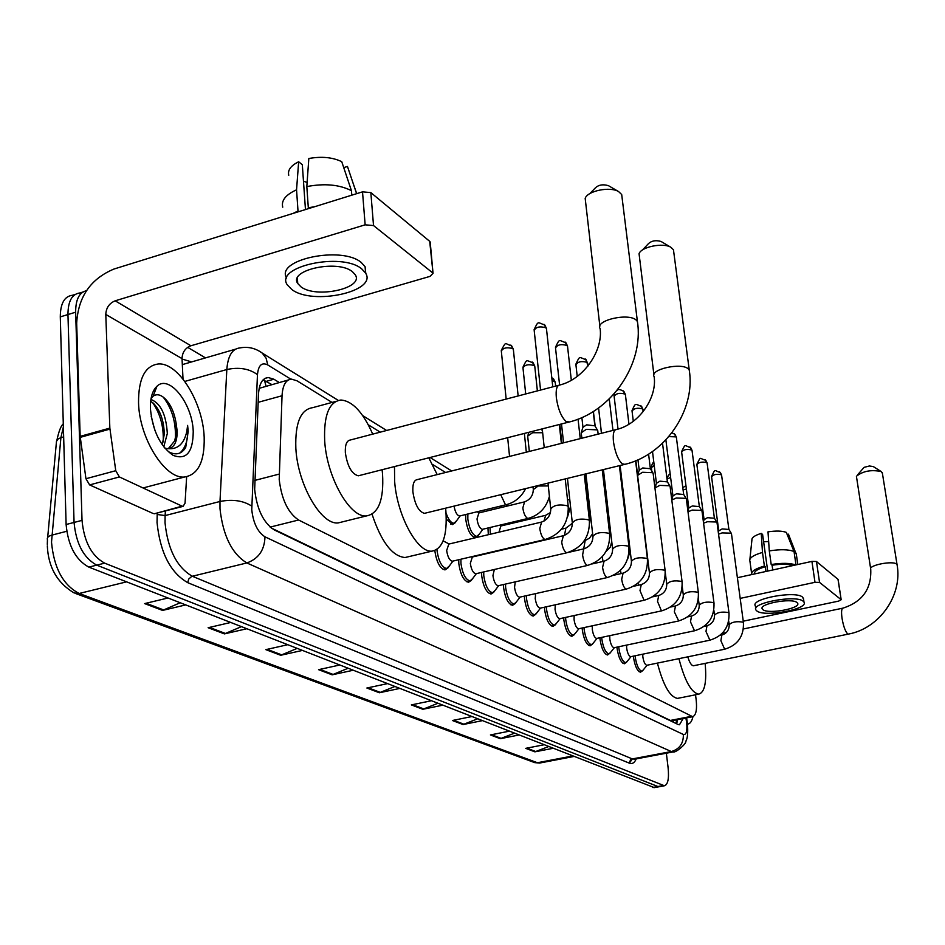 <?xml version="1.0" encoding="UTF-8"?>
<svg xmlns="http://www.w3.org/2000/svg" width="945" height="945" viewBox="0 0 945 945"><rect width="100%" height="100%" fill="white"/><g stroke="black" fill="none" stroke-linecap="round" stroke-linejoin="round"><path stroke-width="1.42" d="M477.485 536.252L475.323 537.717C470.634 536.335 467.432 530.204 465.72 519.325L465.696 514.541M488.341 534.693L487.939 528.007M470.787 580.762L468.543 582.25C463.759 580.927 460.522 574.773 458.821 563.763L458.738 559.723M493.172 592.598L491.046 594.027C486.486 592.751 483.379 586.75 481.714 576.025L481.584 572.422M514.576 603.926L512.568 605.296C508.233 604.056 505.232 598.209 503.602 587.755L503.449 584.542M535.083 614.758L533.181 616.081C529.035 614.888 526.152 609.182 524.546 598.965L524.38 596.13M447.375 568.358L444.989 569.918C439.968 568.547 436.59 562.216 434.865 550.923L434.842 550.569M554.739 625.141L552.931 626.417C548.974 625.259 546.198 619.696 544.603 609.714L544.45 607.21M573.591 635.099L571.879 636.328C568.087 635.205 565.417 629.772 563.846 620.026L563.692 617.829M591.7 644.655L590.07 645.837C586.443 644.75 583.856 639.446 582.309 629.913L582.155 628M609.1 653.834L607.541 654.979C604.068 653.928 601.563 648.742 600.051 639.422L599.898 637.757M625.826 662.658L624.338 663.768C621.007 662.74 618.597 657.673 617.097 648.553L616.967 647.124M641.938 671.139L640.509 672.226C637.308 671.233 634.969 666.26 633.493 657.342L633.374 656.137M332.038 402.428L297.037 380.823L291.473 379.11C285.827 379.701 282.685 385.253 282.035 395.754L279.212 479.458C281.539 499.326 288.001 512.84 298.596 520.01L692.685 716.7C696.548 715.093 697.493 707.817 695.52 694.882L695.508 694.811M288.39 379.961L259.178 388.336M271.227 527.995L670.359 720.444L672.356 720.657M523.53 520.589L522.266 519.809M502.031 507.323L500.177 506.177M445.579 472.488L432.621 464.491M380.221 432.148L368.314 424.801M454.687 523.081L452.395 524.617L446.3 519.1M279.271 382.501L273.885 379.228L268.167 377.516C262.426 378.13 259.213 383.646 258.505 394.077L254.666 489.486C256.934 509.367 263.466 522.845 274.263 529.921L678.026 724.449L679.479 724.756L683.14 718.554M666.355 753.189L668.127 767.919C669.143 778.633 667.914 784.574 664.429 785.768L104.659 563.149C91.594 555.908 84.046 541.65 82.026 520.376L75.647 312.204C75.635 299.577 79.226 292.418 86.444 290.717M187.665 347.347L205.396 357.824M654.33 787.622L88.83 567.118C75.671 559.936 68.099 545.737 66.115 524.51L60.291 316.882L67.957 314.543C68.016 301.16 72.021 293.954 79.971 292.938C72.021 293.954 68.016 301.16 67.957 314.543L74.064 522.443L67.957 314.543L75.647 312.204M88.83 567.118L96.733 565.134C83.621 557.928 76.061 543.694 74.064 522.443C76.061 543.694 83.621 557.928 96.733 565.134L657.921 786.524L96.733 565.134L104.659 563.149M659.563 786.665L657.921 786.524L659.563 786.665M677.648 719.629L676.466 723.705M263.1 379.866L271.841 384.556M548.289 746.692L534.894 751.842L552.648 748.393M543.588 744.861L525.703 748.345L534.894 751.842M514.092 733.32L500.283 738.695L518.569 735.08M508.835 731.276L490.408 734.938L500.283 738.695M477.284 718.944L463.038 724.543L481.879 720.74M471.39 716.641L452.395 720.503L463.038 724.543M437.559 703.411L422.864 709.282L442.295 705.265M430.944 700.836L411.347 704.911L422.864 709.282M180.105 602.792L162.575 610.411L185.586 604.942M167.891 598.02L144.632 603.595L162.575 610.411M241.294 626.712L224.402 633.894L246.61 628.791M230.545 622.507L208.124 627.716L224.402 633.894M296.978 648.471L280.689 655.275L302.14 650.491M287.493 644.762L265.84 649.64L280.689 655.275M347.866 668.363L332.144 674.824L352.887 670.324M339.479 665.079L318.548 669.662L332.144 674.824M394.561 686.613L379.37 692.756L399.428 688.515M387.119 683.707L366.873 688.019L379.37 692.756M60.291 316.882C60.374 303.51 64.414 296.305 72.399 295.277L75.246 294.403M204.179 437.346C204.711 461.455 198.202 474.662 184.653 476.989C165.292 479.564 139.269 438.563 138.537 402.688C138.431 378.638 145.022 365.739 158.311 363.979C178.357 362.195 203.08 402.653 204.179 437.346M162.221 444.741L164.265 434.369C163.993 420.856 160.366 410.484 153.373 403.255L150.668 401.247M163.757 446.843L167.324 433.531C166.166 414.654 160.697 403.279 150.916 399.428M154.826 430.235L151.188 416.308M168.304 448.639L174.766 440.772L176.538 431.014L176.065 422.97C174.305 412.363 170.584 404.224 164.926 398.566C160.485 394.478 156.551 393.699 153.125 396.215L151.046 398.613M176.065 422.97L177.14 430.849C177.306 441.717 174.329 447.646 168.198 448.639L164.985 448.367M150.444 408.972C150.137 398.223 152.31 390.651 156.964 386.245C169.261 373.996 192.626 403.881 193.229 431.558C193.016 452.431 186.295 460.357 173.077 455.336C160.177 446.217 152.641 430.766 150.444 408.972M173.077 455.336L168.612 451.769C175.864 455.549 181.558 454.12 185.704 447.481L188.209 431.333L187.606 425.415L186.85 431.274C184.121 443.807 177.778 449.596 167.832 448.651M175.404 419.249L173.266 411.973M155.417 390.273L153.917 390.12M163.19 441.941C163.91 426.986 160.378 413.863 152.582 402.558M175.368 438.952C176.101 422.45 172.037 408.5 163.201 397.089M155.122 391.029L153.622 390.663M179.904 453.009C186.106 447.398 188.681 438.208 187.606 425.415M154.862 513.631L182.113 506.166L119.401 476.953L89.621 484.915L85.948 478.725L80.16 436.366L76.675 323.214C78.163 296.884 90.602 278.822 113.991 269.03L362.514 191.847L370.842 192.603L373.523 225.548L365.148 224.827L115.172 300.817C109.277 303.25 106.147 307.798 105.793 314.437L109.844 428.12L115.762 470.704L119.401 476.953M153.326 513.584L89.621 484.915M183.011 379.028L182.031 358.616C182.302 352.308 185.255 348.02 190.914 345.764L430.022 276.377L433.034 273.329L429.703 241.341L370.842 192.603M429.703 241.341L430.282 242.889M432.562 272.774L373.523 225.548M182.113 506.166L183.058 506.366L185.043 503.212L186.649 476.752M352.379 271.664C337.613 259.213 288.166 270.034 297.734 283.488L300.983 286.843C316.303 298.821 364.286 288.296 355.285 274.794L352.379 271.664M305.459 209.566L302.317 164.713L298.655 161.76L296.553 189.815L298.006 210.995L298.833 211.621M365.774 273.412L365.089 266.691L361.238 262.462C341.629 245.546 274.9 259.686 286.654 278.043M291.851 289.548C312.807 305.719 377.716 291.485 365.597 273.093L361.734 268.888C341.795 251.842 274.18 266.632 287.339 284.929L291.851 289.548M298.006 210.995L293.115 213.405M296.553 189.815C285.685 194.753 281.09 200.529 282.744 207.179M298.655 161.76C290.824 165.647 287.528 170.147 288.757 175.262M348.965 170.915L347.465 166.462L343.744 167.631M356.608 193.678L347.465 166.462M303.487 181.275L307.113 182.409M314.886 206.636L308.318 207.794L306.818 186.59L308.826 158.5C321.678 156.232 332.652 157.295 341.747 161.689L351.445 190.677L351.8 195.178M309.133 208.432L308.318 207.794M351.445 190.677C339.338 184.57 324.466 183.212 306.818 186.59M622.023 197.221L621.692 194.54L618.573 191.563C609.986 186.26 587.495 190.878 585.179 198.367L599.862 326.202M558.566 385.336L350.335 440.004C346.661 440.594 345.008 444.811 345.35 452.667C347.382 466.263 351.694 473.965 358.273 475.808L359.679 475.441M382.111 469.724L382.56 474.26C383.942 499.692 378.614 513.572 366.589 515.899C349.993 518.179 326.651 477.13 324.678 440.677C323.698 415.268 329.108 401.719 340.909 400.018C352.473 400.952 363.069 412.315 372.72 434.121M342.622 521.817L338.227 522.904C321.241 525.29 297.628 484.572 295.844 448.273C295.017 422.982 300.64 409.433 312.736 407.649L335.818 401.401M589.715 193.701L594.771 188.492C598.067 184.913 602.626 183.98 608.474 185.681L608.674 185.799M673.738 251.902L673.454 249.752L670.855 247.271C663.083 242.416 641.135 246.881 639.056 253.709L653.916 374.752M615.408 429.786L417.194 479.623C413.91 480.214 412.481 484.289 412.894 491.849C414.843 504.524 418.694 511.694 424.447 513.348L425.545 513.076M445.591 508.174L445.875 510.973C447.457 535.449 442.862 548.832 432.089 551.124C417.572 553.238 396.9 515.403 394.632 481.253L394.502 466.558M408.453 556.723L405.051 557.526C392.269 556.333 381.272 541.887 372.046 514.21M428.782 457.817L437.204 474.591M642.612 249.893L647.998 244.117C651.188 240.821 655.547 239.935 661.051 241.459L661.264 241.589M882.406 473.339L881.212 471.567C871.219 469.488 862.95 471.059 856.418 476.268L870.64 568.654M687.783 656.834C689.555 662.563 691.421 665.54 693.394 665.776L693.701 665.705M705.135 663.378C706.836 682.125 704.722 692.378 698.792 694.15C691.409 692.898 684.782 681.061 678.923 658.653M678.51 698.19L677.553 698.379C669.981 697.162 663.272 685.409 657.413 663.095M857.505 474.945L864.084 467.35L869.388 465.991L873.215 466.535M452.82 561.106L452.336 561.224C449.536 560.444 447.646 556.877 446.666 550.522L448.804 544.084L541.142 522.16M449.371 565.937L446.536 568.559C441.835 567.272 438.669 561.342 437.051 550.758L436.968 549.482M476.209 573.662L475.772 573.769C473.102 573.013 471.283 569.54 470.327 563.35L472.346 557.007L562.972 535.803M472.689 578.517L470.067 580.927C465.59 579.687 462.554 573.91 460.959 563.586L460.912 559.216M498.558 585.664L498.157 585.746C495.617 585.026 493.869 581.636 492.936 575.611L494.341 569.481M494.991 590.519L492.546 592.739C488.281 591.535 485.364 585.912 483.793 575.859L483.698 571.938M581.884 438.22L581.199 432.798L586.278 429.349L597.216 429.88L597.819 431.274M581.518 431.759L582.923 427.341L586.597 424.837L594.925 425.829M519.927 597.134L519.573 597.205C517.151 596.508 515.474 593.212 514.541 587.329L515.261 581.86M516.324 601.989L514.045 604.032C509.981 602.875 507.17 597.394 505.634 587.577L505.504 584.081M540.398 608.107L540.067 608.178C537.752 607.505 536.146 604.292 535.224 598.539L535.65 593.602M536.748 612.962L534.622 614.852C530.747 613.73 528.054 608.379 526.53 598.799L526.389 595.681M560.007 618.632L559.712 618.691C557.503 618.03 555.943 614.9 555.046 609.289L555.294 604.812M556.345 623.476L554.361 625.212C550.651 624.125 548.053 618.904 546.553 609.56L546.399 606.784M649.392 572.493L637.603 475.394L642.553 472.264L652.7 472.677L653.196 473.799M637.851 474.579L639.174 470.232L642.754 467.964L650.42 468.744M578.824 628.72L578.553 628.779C576.438 628.141 574.938 625.07 574.052 619.589L574.17 615.538M575.127 633.54L573.272 635.158C569.729 634.095 567.224 629.004 565.76 619.861L565.594 617.404M654.932 487.939L659.775 485.387L669.674 485.765L670.135 486.817M655.086 487.667L656.385 483.356L659.941 481.159L667.406 481.879M596.886 638.395L596.638 638.454C594.606 637.828 593.165 634.839 592.291 629.488L592.314 625.803M593.177 643.202L591.44 644.691C588.05 643.675 585.628 638.69 584.175 629.76L584.022 627.598M671.8 500.023L676.301 497.991L685.964 498.334L686.401 499.314M671.765 499.787L672.911 495.96L676.431 493.822L683.707 494.495M614.238 647.703L614.002 647.75C612.065 647.148 610.671 644.23 609.808 638.985L609.773 635.654M610.517 652.475L608.899 653.857C605.639 652.865 603.3 647.998 601.87 639.269L601.717 637.367M687.995 511.8L692.165 510.087L701.615 510.406L702.029 511.316M687.901 511.044L688.787 508.056L692.272 505.977L699.371 506.603M630.917 656.645L630.717 656.692C628.85 656.102 627.492 653.243 626.653 648.116L626.57 645.104M627.197 661.382L625.673 662.669C622.554 661.713 620.298 656.952 618.892 648.4L618.739 646.746M703.576 523.187L707.427 521.723L716.653 522.006L717.042 522.868M703.399 521.888L704.049 519.691L707.498 517.671L714.432 518.25M646.971 665.245L646.782 665.292C644.998 664.713 643.687 661.925 642.848 656.905L642.754 654.176M643.25 669.946L641.82 671.151C638.832 670.218 636.635 665.563 635.253 657.188L635.123 655.771M718.543 534.185L722.098 532.909L731.135 533.169L731.501 533.984M718.306 532.354L718.732 530.889L722.157 528.916L728.926 529.46M460.05 515.899L459.553 516.017C456.978 515.356 455.147 512.048 454.037 506.107M456.589 520.754L453.907 523.27C450.954 522.975 448.332 519.526 446.028 512.911M482.812 529.224L482.375 529.33C479.753 528.55 477.957 525.101 477.001 518.97L478.891 512.922L524.132 501.972M529.342 451.426L527.664 436.117L532.578 432.739L542.654 432.739M479.304 534.09L476.812 536.406C472.417 535.106 469.417 529.365 467.822 519.159L467.858 514.009M542.465 430.92L541.497 429.266M499.043 532.153L500.815 525.999L545.277 515.403M490.337 534.22L490.042 527.499M609.005 527.215L603.241 477.166M623.842 503.283L624.503 502.705M641.749 511.788L641.95 510.938M737.383 577.714L811.92 561.401L816.468 561.507L819.551 582.404L814.992 582.309L740.171 598.398M743.242 621.196L838.628 601.103L841.168 599.721L838.002 579.332L816.468 561.507M841.05 599.602L819.551 582.404M729.127 624.161L727.756 624.456M796.966 602.508C791.615 597.665 758.457 603.843 762.249 608.946L762.981 609.714C768.592 614.427 801.195 608.356 797.615 603.217L796.966 602.508M767.718 571.075L762.603 534.468L761.245 533.382L762.485 552.423L764.387 566.031L765.285 566.716C757.5 569.044 753.909 571.465 754.523 573.958M803.569 599.248L802.529 597.086C795.324 590.412 750.117 598.87 755.338 605.851L755.728 608.698M756.91 611.002C764.611 617.38 808.814 609.147 803.994 602.154L803.132 601.197C795.914 594.582 750.684 603.016 755.894 609.938L756.91 611.002M764.387 566.031C755.079 568.76 750.862 571.583 751.759 574.525L751.783 574.56M762.485 552.423C753.697 555.01 749.456 557.751 749.763 560.657M796.387 554.585L788.437 534.161L787.15 534.445M797.781 564.496L796.151 553.25M761.245 533.382C754.771 535.413 751.665 537.563 751.925 539.819L749.917 559.18M763.607 541.721L768.651 541.544M792.926 565.559C788.118 563.952 781.172 563.846 772.089 565.228L771.203 564.531L769.289 550.911L768.001 531.858C776.034 530.665 782.141 530.842 786.311 532.378L794.048 551.526L795.973 564.897M772.762 569.977L772.089 565.228M765.285 566.716L765.946 571.465M795.702 564.956C790.174 562.984 781.999 562.842 771.203 564.531M794.048 551.526C788.614 549.376 780.357 549.175 769.289 550.911M692.968 716.653C691.882 721.318 690.133 723.799 687.7 724.094L687.7 724.094M254.772 480.426L279.129 474.106M673.312 720.468L674.092 720.326M264.494 380.327L266.029 386.174M673.171 720.503L673.301 722.169M270.152 527.097L298.596 520.01M258.15 402.322L282.035 395.754M670.359 720.444L691.244 716.369M290.847 379.158L267.766 364.959C261.8 362.018 258.375 365.242 257.465 374.645L251.76 509.709C253.26 523.069 257.678 532.106 264.978 536.819L683.353 734.478C686.33 735.045 687.428 731.076 686.649 722.559L685.905 718.023M673.809 751.783L671.328 751.547L246.834 562.948C231.927 553.782 222.985 535.709 219.996 508.753L219.984 501.476L165.103 515.58L165.032 522.798C167.832 549.494 176.904 567.307 192.26 576.226L632.347 758.929L634.898 759.142M636.221 758.894C634.556 762.828 632.276 764.257 629.37 763.17L187.783 582.687L188.657 579.12L191.74 576.391L246.834 562.948C258.517 558.779 264.565 550.073 264.978 536.819M686.98 720.255L686.271 720.043M187.783 582.687C170.431 572.717 160.177 552.683 157.047 522.585L157.224 513.029M182.054 359.029L191.386 361.852M82.026 520.376L66.115 524.51M663.166 785.567L652.676 787.492M631.355 758.516L628.98 763.005M251.724 506.095C243.172 500.578 232.588 499.043 219.984 501.476L226.824 369.53L184.842 381.414M257.465 374.645C249.232 368.644 239.014 366.932 226.824 369.53C227.875 355.911 232.234 348.717 239.912 347.925C247.944 346.39 255.374 348.103 262.214 353.064L259.308 351.162M235.411 349.213L182.314 364.616M165.41 510.914L165.103 515.58L157.13 514.458M683.353 734.478C683.589 743.396 679.585 749.09 671.328 751.547L632.347 758.929L629.37 763.17M267.766 364.959L266.1 358.214L262.214 353.064L338.298 400.408M676.348 722.488L677.022 722.346M266.431 381.308L273.885 379.228M63.374 426.845L60.905 437.606L51.514 542.146C53.889 567.957 63.102 585.061 79.167 593.484L74.182 592.976C57.22 582.911 48.266 567.201 47.321 545.844M47.297 544.308L47.451 539.772C46.754 537.729 48.183 536.193 51.739 535.165L66.729 531.279M63.658 436.838L58.46 438.622L56.499 441.232L47.675 537.481M75.659 593.519L533.689 762.249L540.351 762.91M126.547 581.86L79.167 593.484L537.445 762.733L572.245 756.059M380.422 692.437L368.113 687.747M333.231 674.482L319.835 669.379M281.811 654.909L267.163 649.345M225.56 633.516L209.495 627.397M163.78 609.997L146.062 603.253M423.88 708.974L412.54 704.663M464.03 724.248L453.553 720.267M501.24 738.411L491.53 734.714M535.827 751.57L526.79 748.133M190.914 345.764L115.172 300.817M182.031 358.616L105.793 314.437M80.16 436.366L109.844 428.12M365.148 224.827L362.514 191.847M109.927 429.101L80.242 437.346M85.948 478.725L115.762 470.704M358.273 475.808L568.11 422.273C610.706 412.563 644.183 364.451 637.426 321.548L636.493 320.379C629.169 312.37 594.44 320.367 600.146 328.671C603.087 350.938 583.514 379.347 559.759 385.017C556.794 385.406 555.648 389.659 556.345 397.75C557.999 408.937 561.2 416.816 565.937 421.387L569.256 421.978M621.692 194.54L637.71 323.958M424.447 513.348L623.995 464.55C664.382 455.738 695.898 410.579 689.259 370.074L688.492 369.093C682.066 362.018 649.097 369.389 654.164 376.724C657.177 397.928 638.855 424.435 616.329 429.55C613.683 429.975 612.738 434.074 613.47 441.847C615.101 452.407 618.006 459.719 622.188 463.806L624.881 464.326M673.454 249.752L689.507 371.999M897.053 564.637L896.746 564.236C893.356 560.29 867.853 565.311 870.735 569.327C871.621 588.912 862.372 601.847 842.987 608.131C841.511 608.592 841.192 611.982 842.03 618.29C843.412 626.204 845.279 631.378 847.594 633.823L848.338 634.107C879.358 628.519 902.806 595.267 897.053 564.637L882.287 472.594M540.552 390.061L534.185 330.407C535.969 326.923 539.902 326.06 546.009 327.809L546.505 329.073M543.977 324.277L546.009 327.809M545.678 539.382L544.533 539.323C542.182 537.658 540.611 534.055 539.796 528.515L541.591 522.053C547.509 519.774 550.569 515.474 550.77 509.142C553.404 505.126 559.038 504.028 567.661 505.823L568.323 507.252M559.594 385.017L555.53 348.032C557.326 344.677 561.176 343.838 567.106 345.504L567.579 346.673M565.098 342.031L567.106 345.504M567.319 552.66L566.268 552.612C564.035 551.006 562.511 547.498 561.696 542.087L563.385 535.709C569.197 533.512 572.174 529.318 572.339 523.117C574.997 519.266 580.502 518.191 588.877 519.892L589.503 521.215M577.23 376.405L575.93 364.864C577.738 361.651 581.518 360.825 587.282 362.407L587.719 363.494M585.298 358.994L587.282 362.407M587.979 565.334L587.01 565.287C584.884 563.752 583.408 560.338 582.604 555.034L585.191 540.481L589.503 538.142L592.621 533.665M584.187 548.75C589.893 546.635 592.798 542.536 592.928 536.465C595.598 532.756 600.996 531.704 609.123 533.323L609.714 534.551M607.741 577.442L606.844 577.395C604.8 575.93 603.382 572.599 602.579 567.413L604.068 561.212C609.667 559.156 612.514 555.164 612.608 549.21C615.289 545.643 620.582 544.627 628.484 546.163L629.027 547.297M618.018 429.077L614.144 396.404C615.963 393.415 619.601 392.647 625.058 394.077L625.448 395.022M623.121 390.781L625.058 394.077M626.641 589.03L625.814 588.983C623.854 587.577 622.483 584.329 621.692 579.238L623.086 573.142C628.579 571.146 631.366 567.236 631.437 561.401C634.119 557.963 639.304 556.983 646.994 558.436L647.502 559.487M633.292 421.293L632.063 411.193C633.894 408.323 637.462 407.567 642.765 408.925L643.132 409.811M640.864 405.688L642.765 408.925M644.738 600.122L643.97 600.075L639.989 590.578L641.289 584.553C646.687 582.628 649.404 578.801 649.463 573.083C652.144 569.764 657.236 568.807 664.713 570.189L665.197 571.17M662.079 610.753L661.382 610.718L657.519 601.433L658.748 595.492C664.04 593.625 666.709 589.881 666.733 584.27C669.426 581.081 674.411 580.135 681.699 581.447L682.16 582.368M668.871 436.602L676.088 436.862L676.407 437.63M674.222 433.72L676.088 436.862M678.723 620.948L674.328 611.84L675.486 605.993C680.683 604.174 683.294 600.5 683.306 594.996C685.987 591.924 690.889 591.003 698.001 592.255L698.426 593.117M688.799 507.855L681.64 452.1C683.459 449.513 686.838 448.816 691.775 450.009L692.071 450.73M689.933 446.914L691.775 450.009M614.002 647.75L694.504 630.787L690.476 621.834L691.551 616.069C696.666 614.297 699.217 610.706 699.217 605.308C701.899 602.331 706.706 601.433 713.64 602.626L714.042 603.43M704.049 519.514L696.89 464.692C698.721 462.199 702.04 461.514 706.848 462.648L707.143 463.322M705.041 459.613L706.848 462.648M630.717 656.692L709.872 640.19L705.974 631.437L706.99 625.755C712.022 624.019 714.526 620.511 714.503 615.207C717.184 612.325 721.897 611.462 728.666 612.596L729.044 613.34M718.732 530.712L711.585 476.823C713.404 474.402 716.664 473.728 721.366 474.815L721.649 475.453M719.57 471.827L721.366 474.815M646.782 665.292L724.661 649.227L720.881 640.675L721.838 635.064C726.788 633.374 729.233 629.937 729.197 624.728C731.867 621.94 736.509 621.089 743.113 622.176L743.467 622.873M506.166 399.097L501.334 351.138C503.035 347.819 506.886 346.992 512.887 348.658L513.418 349.922M510.796 345.079L512.887 348.658M506.603 504.618L505.351 504.547L500.732 494.684M525.703 393.959L522.987 367.959C524.711 364.77 528.491 363.967 534.315 365.55L534.811 366.719M532.248 362.029L534.315 365.55M528.527 518.321L527.369 518.25C525.113 516.62 523.601 513.182 522.833 507.926L524.569 501.866C530.18 499.681 533.098 495.582 533.299 489.581L538.154 486.002L548.301 485.931M552.128 380.847L554.821 381.709L555.282 382.796M552.778 378.248L554.821 381.709M544.013 521.097L545.667 515.308L550.474 512.533M567.472 499.409L569.835 500.177M564.496 535.366L565.854 528.16L572.351 523.294M588.57 512.97L590.176 514.647M593.283 412.02L593.673 412.953M601.398 433.306L600.855 427.672M603.028 561.46L602.26 556.747M627.645 559.074L630.209 551.018M621.149 573.568L620.393 570.473M638.584 585.156L637.97 583.219M651.79 471.012L651.377 467.645L654.212 465.46M655.357 596.236L654.956 595.208M667.028 479.091L670.607 477.414M683.105 489.947L686.377 489.002M814.992 582.309L811.92 561.401M676.384 719.877L676.266 723.598M671.86 720.751L692.685 716.7M635.04 759.118L673.183 751.901C675.155 753.295 686.46 744.069 685.905 741.069C687.594 738.411 688.102 732.446 687.417 723.161L686.554 717.893M82.876 292.052L79.971 292.938M664.429 785.768L653.952 787.693M529.247 519.218L527.995 518.439M507.855 505.918L506.012 504.76M451.675 470.953L430.046 457.498M386.623 430.471L362.679 415.576M264.99 378.402L268.167 377.516M56.948 440.016C58.885 431.062 61 425.675 63.291 423.832M573.509 756.543L539.642 763.052L534.657 762.627M184.653 476.989L143.061 487.963M153.125 396.215L156.964 386.245M433.034 273.329L430.188 241.908M183.058 506.366L154.283 513.785M297.368 278.09L297.734 283.488M365.089 266.691L365.597 273.093M352.473 181.369L356.702 193.654M366.589 515.899L338.227 522.904M608.474 185.681L618.573 191.563M432.089 551.124L405.051 557.526M661.051 241.459L670.855 247.271M693.394 665.776L848.338 634.107M698.792 694.15L677.553 698.379M722.145 633.41L726.362 632.524M743.431 628.957L842.739 608.178M873.074 466.44L881.212 471.567M534.114 329.616C538.674 320.119 537.386 322.588 544.828 325.033L546.423 328.317L552.778 386.848M452.336 561.224L545.23 539.489C560.964 534.232 568.63 523.199 568.228 506.39L565.24 478.914M452.974 561.07L447.706 568.193M446.536 568.559L443.016 569.386M561.365 443.37L559.31 424.518M449.147 544.001L443.134 540.883M550.675 508.268L548.005 483.131M544.237 447.682L542.241 428.876M555.459 347.299C560.007 337.885 558.53 340.413 565.949 342.775L567.496 345.976L571.323 380.244M475.772 573.769L566.917 552.754C582.344 547.651 589.845 536.866 589.408 520.423L584.234 474.272M476.363 573.627L471.153 580.573M470.067 580.927L466.641 581.707M580.242 438.634L578.045 419.119M472.665 556.936L472.051 556.617M572.257 522.313L567.449 478.371M563.563 442.827L561.495 423.962M575.859 364.191C580.135 355.036 578.848 357.387 586.124 359.738L588.003 365.987M498.157 585.746L587.625 565.417C602.745 560.456 610.08 549.919 609.631 533.819L602.26 469.866M498.7 585.628L493.562 592.409M492.546 592.739L489.203 593.495M598.15 434.121L597.724 430.447M593.236 411.547L594.854 425.64M568.016 552.482L583.821 548.844M592.846 535.72L585.9 473.858M594.653 425.38L597.453 430.093M581.872 417.548L582.947 427.01M519.573 597.205L607.411 577.525C622.247 572.694 629.429 562.393 628.945 546.623L619.4 465.672M520.081 597.098L514.99 603.725M514.045 604.032L510.796 604.765M609.265 398.979L612.962 430.4M592.373 563.881L603.737 561.295M612.537 548.525L603.43 469.57M598.575 407.957L601.504 433.282M614.085 395.837L614.392 393.604M617.109 390.38C618.018 388.95 620.298 389.328 623.936 391.502L625.377 394.467L628.957 424.21M540.067 608.178L626.334 589.101C640.899 584.4 647.927 574.324 647.431 558.861L635.595 460.794M540.54 608.072L535.52 614.557M534.622 614.852L531.468 615.549M613.742 575.233L622.779 573.213M631.366 560.775L620.109 465.495M632.004 410.662C635.938 401.861 634.851 404.271 641.667 406.397L643.332 411.453M559.712 618.691L644.466 600.181C658.759 595.61 665.646 585.746 665.126 570.591L653.113 473.138M560.161 618.597L555.199 624.928M554.361 625.212L551.278 625.885M648.589 454.12L650.361 468.602M633.741 586.231L641.017 584.612M650.207 468.389L652.889 472.843M637.958 459.79L639.186 469.984M578.553 628.779L661.831 610.813C675.876 606.347 682.621 596.685 682.089 581.837L670.064 486.202M578.966 628.685L574.064 634.886M573.272 635.158L570.272 635.796M662.528 443.288L667.359 481.749M652.664 596.827L658.488 595.551M666.674 583.726L665.327 572.847M667.205 481.548L669.851 485.931M652.499 451.521L656.397 483.119M671.966 432.775L675.002 434.416L676.36 437.181L683.66 494.365M596.638 638.454L678.498 620.995C692.283 616.648 698.91 607.186 698.355 592.609L686.33 498.747M597.027 638.371L592.184 644.443M591.44 644.691L588.511 645.317M670.643 607.033L675.25 606.04M683.247 594.499L682.266 586.739M683.518 494.176L686.129 498.487M665.882 439.921L672.923 495.747M681.581 451.675C685.952 442.815 684.026 445.804 690.701 447.599L692.024 450.316L699.335 506.496M614.368 647.668L609.596 653.621M608.899 653.857L606.04 654.46M694.504 630.787C708.053 626.547 714.538 617.274 713.983 602.969L701.958 510.796M687.795 616.872L691.338 616.116M699.158 604.835L698.402 598.965M699.205 506.319L701.769 510.548M696.843 464.302C701.485 455.608 698.615 458.467 705.797 460.286L707.096 462.944L714.396 518.155M631.047 656.621L626.334 662.445M625.673 662.669L622.885 663.248M709.872 640.19C723.197 636.044 729.564 626.948 728.985 612.915L716.983 522.372M704.179 626.346L706.801 625.791M714.444 614.77L713.865 610.34M714.266 517.978L716.806 522.136M711.538 476.445C715.897 467.799 713.758 470.752 720.326 472.488L721.59 475.099L728.89 529.365M647.101 665.221L642.446 670.938M641.82 671.151L639.103 671.718M724.661 649.227C737.75 645.187 744.01 636.268 743.42 622.471L731.442 533.523M719.866 635.477L721.661 635.099M729.15 624.314L728.713 621.078M728.772 529.2L731.276 533.299M501.263 350.371C506.614 340.448 504.323 343.956 511.611 345.776L513.336 349.189L518.143 395.943M459.553 516.017L506.13 504.736C514.765 502.48 521.274 497.094 525.656 488.589M509.544 456.4L507.666 437.7M460.168 515.875L455.006 522.916M453.907 523.27L450.505 524.085M526.306 452.183L524.38 433.436M522.928 367.251C527.381 358.06 525.81 360.683 533.063 362.715L534.74 366.034L537.374 390.899M482.375 529.33L528.09 518.415C539.087 515.308 546.198 507.961 549.411 496.373M533.216 488.742L533.015 486.793M482.942 529.2L477.839 536.075M528.928 432.278L528.019 435.043M476.812 536.406L473.504 537.185M479.186 512.851L477.06 511.777M551.785 377.705L553.581 378.921L555.211 382.17L555.648 386.103M559.818 424.388L561.873 443.24M570.52 506.508L567.697 516.419M501.086 525.94L499.645 525.207M585.605 473.929L590.105 513.95L589.621 523.152M561.472 529.2L565.5 528.243M593.377 411.453L595.208 426.313M608.923 526.566L609.123 529.436M600.772 427.884L600.784 427.057M606.135 551.313L610.316 547.072L611.734 541.627M629.252 552.045L629.146 551.136M624.35 501.452L623.83 503.189M635.867 460.687L637.603 475.111M651.329 467.232C652.097 463.865 652.936 462.235 653.834 462.353M666.934 478.335C668.647 474.839 669.733 473.433 670.194 474.142M682.81 487.703L685.94 485.659M841.168 599.721L838.109 579.462M762.131 608.037L762.249 608.946M803.392 598.055L803.994 602.154M749.917 561.046L751.594 573.249M796.198 553.345L797.816 564.484"/></g></svg>
